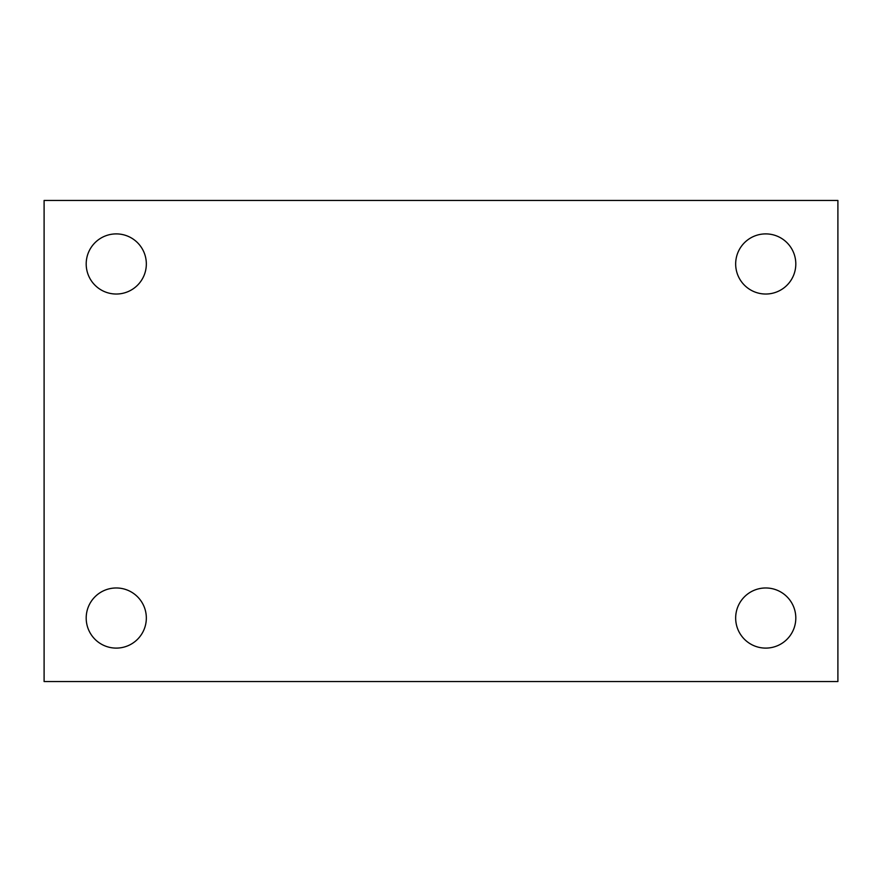 <?xml version="1.0" encoding="UTF-8"?>
<svg xmlns="http://www.w3.org/2000/svg" width="882" height="882" viewBox="0 0 882 882"><rect width="100%" height="100%" fill="white"/><g stroke="black" fill="none" stroke-linecap="round" stroke-linejoin="round"><path stroke-width="1.32" d="M44.1 200.457L837.9 200.457L837.9 681.543L44.1 681.543L44.1 200.457M116.259 587.974A30.065 30.065 0 0 1 146.335 618.039A30.065 30.065 0 0 1 116.259 648.105A30.065 30.065 0 0 1 86.193 618.039A30.065 30.065 0 0 1 116.259 587.974M765.741 587.974A30.065 30.065 0 0 1 795.807 618.039A30.065 30.065 0 0 1 765.741 648.105A30.065 30.065 0 0 1 735.665 618.039A30.065 30.065 0 0 1 765.741 587.974M765.741 233.895A30.065 30.065 0 0 1 795.807 263.961A30.065 30.065 0 0 1 765.741 294.026A30.065 30.065 0 0 1 735.665 263.961A30.065 30.065 0 0 1 765.741 233.895M116.259 233.895A30.065 30.065 0 0 1 146.335 263.961A30.065 30.065 0 0 1 116.259 294.026A30.065 30.065 0 0 1 86.193 263.961A30.065 30.065 0 0 1 116.259 233.895"/></g></svg>
